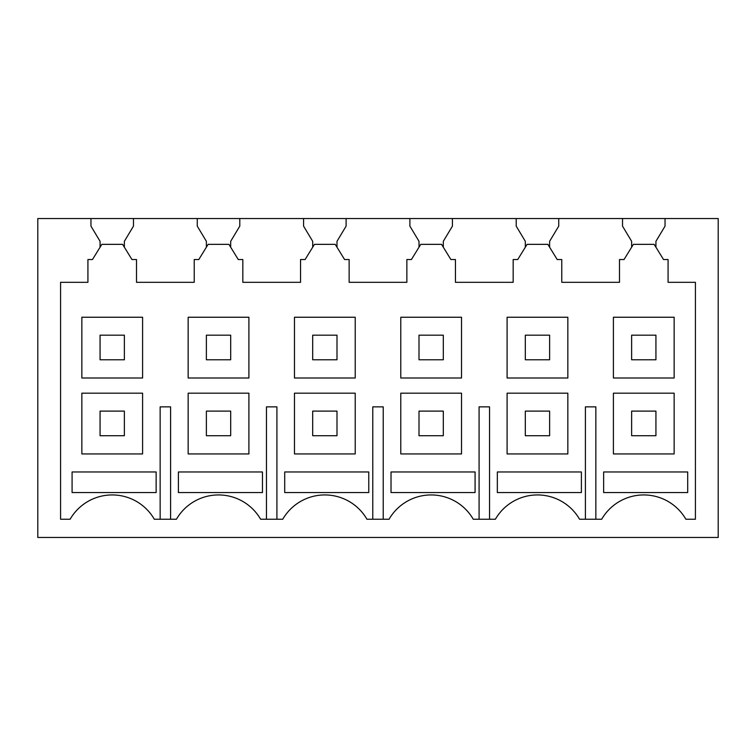 <?xml version="1.0" encoding="UTF-8"?>
<svg xmlns="http://www.w3.org/2000/svg" width="756" height="756" viewBox="0 0 756 756"><rect width="100%" height="100%" fill="white"/><g stroke="black" fill="none" stroke-linecap="round" stroke-linejoin="round"><path stroke-width="1.13" d="M124.371 247.212L124.371 241.315L133.481 226.129L133.481 218.531L37.8 218.531L37.8 537.469L718.2 537.469L718.2 218.531L622.519 218.531L622.519 226.129L631.629 241.315L631.629 247.212L624.04 259.535L619.485 259.535L619.485 282.319L561.765 282.319L561.765 259.535L557.21 259.535L547.854 244.349L527.083 244.349L517.728 259.535L513.173 259.535L513.173 282.319L455.452 282.319L455.452 259.535L450.897 259.535L441.542 244.349L420.771 244.349L411.415 259.535L406.86 259.535L406.86 282.319L349.14 282.319L349.14 259.535L344.585 259.535L335.229 244.349L314.458 244.349L305.103 259.535L300.548 259.535L300.548 282.319L242.827 282.319L242.827 259.535L238.272 259.535L228.917 244.349L208.146 244.349L198.79 259.535L194.235 259.535L194.235 282.319L136.515 282.319L136.515 259.535L131.96 259.535L122.604 244.349L101.833 244.349L92.478 259.535L87.923 259.535L87.923 282.319L60.584 282.319L60.584 519.24L70.128 519.24A48.601 48.601 0 0 1 154.309 519.24L176.441 519.24A48.601 48.601 0 0 1 260.622 519.24L282.753 519.24A48.601 48.601 0 0 1 366.934 519.24L389.066 519.24A48.601 48.601 0 0 1 473.247 519.24L495.378 519.24A48.601 48.601 0 0 1 579.559 519.24L601.691 519.24A48.601 48.601 0 0 1 685.872 519.24L695.416 519.24L695.416 282.319L668.077 282.319L668.077 259.535L663.522 259.535L654.167 244.349L633.396 244.349L631.629 247.212M133.481 218.531L197.269 218.531L197.269 226.129L206.379 241.315L206.379 247.212M230.684 247.212L230.684 241.315L239.794 226.129L239.794 218.531L197.269 218.531M239.794 218.531L303.581 218.531L303.581 226.129L312.691 241.315L312.691 247.212M336.996 247.212L336.996 241.315L346.106 226.129L346.106 218.531L303.581 218.531M346.106 218.531L409.894 218.531L409.894 226.129L419.004 241.315L419.004 247.212M443.309 247.212L443.309 241.315L452.419 226.129L452.419 218.531L409.894 218.531M452.419 218.531L516.206 218.531L516.206 226.129L525.316 241.315L525.316 247.212M549.621 247.212L549.621 241.315L558.731 226.129L558.731 218.531L516.206 218.531M558.731 218.531L622.519 218.531M142.591 393.186L81.846 393.186L81.846 453.94L142.591 453.94L142.591 393.186M90.956 218.531L90.956 226.129L100.066 241.315L100.066 247.212M655.934 247.212L655.934 241.315L665.044 226.129L665.044 218.531M674.154 317.246L613.409 317.246L613.409 378L674.154 378L674.154 317.246M567.841 317.246L507.096 317.246L507.096 378L567.841 378L567.841 317.246M461.529 317.246L400.784 317.246L400.784 378L461.529 378L461.529 317.246M355.216 317.246L294.471 317.246L294.471 378L355.216 378L355.216 317.246M248.904 317.246L188.159 317.246L188.159 378L248.904 378L248.904 317.246M142.591 317.246L81.846 317.246L81.846 378L142.591 378L142.591 317.246M674.154 393.186L613.409 393.186L613.409 453.94L674.154 453.94L674.154 393.186M567.841 393.186L507.096 393.186L507.096 453.94L567.841 453.94L567.841 393.186M461.529 393.186L400.784 393.186L400.784 453.94L461.529 453.94L461.529 393.186M355.216 393.186L294.471 393.186L294.471 453.94L355.216 453.94L355.216 393.186M248.904 393.186L188.159 393.186L188.159 453.94L248.904 453.94L248.904 393.186M160.149 519.24L160.149 406.86L170.601 406.86L170.601 519.24M266.462 519.24L266.462 406.86L276.913 406.86L276.913 519.24M372.774 519.24L372.774 406.86L383.226 406.86L383.226 519.24M479.087 519.24L479.087 406.86L489.538 406.86L489.538 519.24M585.399 519.24L585.399 406.86L595.851 406.86L595.851 519.24M284.71 492.553L284.71 471.971L368.767 471.971L368.767 492.553L284.71 492.553M581.392 492.553L581.392 471.971L497.335 471.971L497.335 492.553L581.392 492.553M391.022 492.553L391.022 471.971L475.08 471.971L475.08 492.553L391.022 492.553M262.455 492.553L262.455 471.971L178.397 471.971L178.397 492.553L262.455 492.553M603.647 471.971L687.705 471.971L687.705 492.553L603.647 492.553L603.647 471.971M72.085 471.971L156.142 471.971L156.142 492.553L72.085 492.553L72.085 471.971M100.066 411.113L100.066 435.711L124.371 435.711L124.371 411.113L100.066 411.113M100.066 359.771L124.371 359.771L124.371 335.173L100.066 335.173L100.066 359.771M206.379 411.113L206.379 435.711L230.684 435.711L230.684 411.113L206.379 411.113M206.379 359.771L230.684 359.771L230.684 335.173L206.379 335.173L206.379 359.771M312.691 411.113L312.691 435.711L336.996 435.711L336.996 411.113L312.691 411.113M312.691 359.771L336.996 359.771L336.996 335.173L312.691 335.173L312.691 359.771M419.004 411.113L419.004 435.711L443.309 435.711L443.309 411.113L419.004 411.113M419.004 359.771L443.309 359.771L443.309 335.173L419.004 335.173L419.004 359.771M525.316 411.113L525.316 435.711L549.621 435.711L549.621 411.113L525.316 411.113M525.316 359.771L549.621 359.771L549.621 335.173L525.316 335.173L525.316 359.771M631.629 411.113L631.629 435.711L655.934 435.711L655.934 411.113L631.629 411.113M631.629 359.771L655.934 359.771L655.934 335.173L631.629 335.173L631.629 359.771"/></g></svg>
